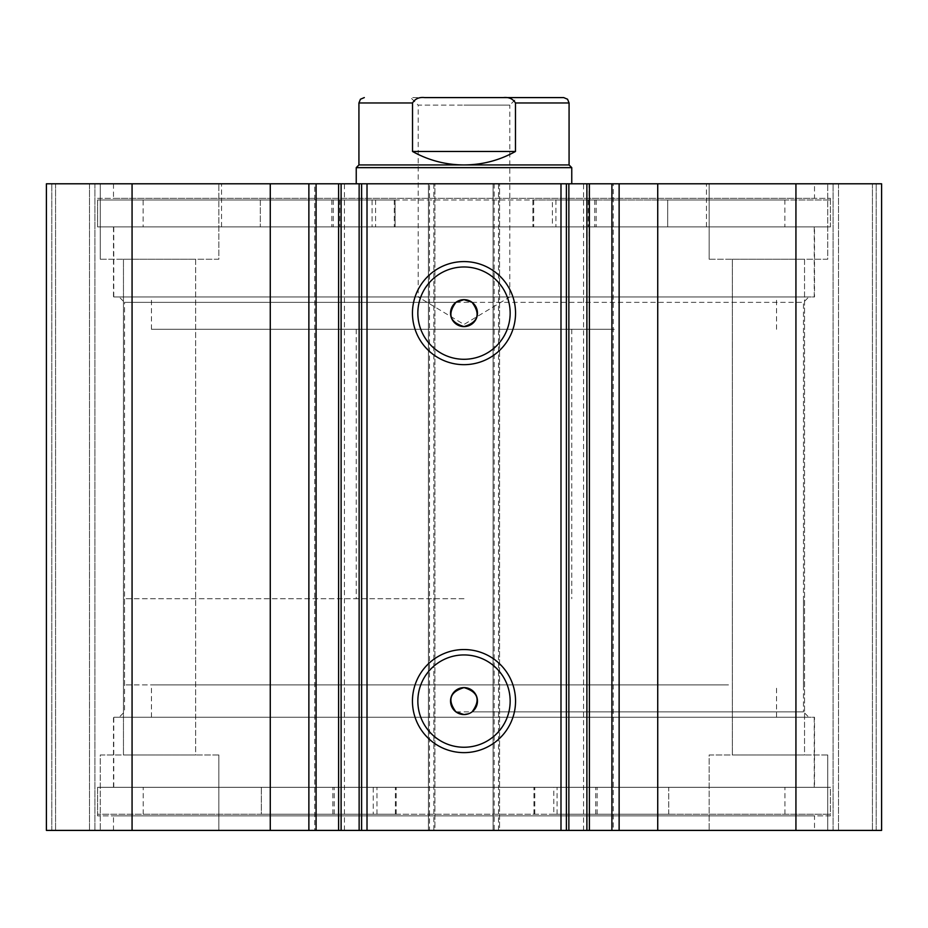 <?xml version="1.0" encoding="UTF-8"?>
<svg xmlns="http://www.w3.org/2000/svg" width="928" height="928" viewBox="0 0 928 928"><rect width="100%" height="100%" fill="white"/><g stroke="black" fill="none" stroke-linecap="round" stroke-linejoin="round"><path stroke-width="0.7" stroke-dasharray="4.64 3.48" d="M760.415 787.304L113.75 787.304L760.415 787.304M760.415 717.251L113.75 717.251L760.415 717.251M728.492 717.251L151.473 717.251L728.492 717.251M728.492 684.922L151.473 684.922L728.492 684.922M358.962 183.802L358.962 830.409L338.616 830.409L338.616 183.802L358.962 183.802L339.022 183.802M314.778 830.409L316.1 830.409L314.778 830.409L314.778 183.802L316.1 183.802L314.778 183.802M569.038 830.409L569.038 183.802L588.978 183.802L589.384 830.409L569.038 830.409L583.573 830.409L583.573 183.802M613.222 183.802L611.9 183.802L613.222 183.802L613.222 830.409L611.9 830.409L613.222 830.409M588.978 183.802L569.038 183.802M455.915 711.869L803.474 711.869L808.856 717.251L119.144 717.251L808.856 717.251M468.431 713.806L472.085 711.869L803.474 711.869L803.474 302.354L124.526 302.354L124.526 711.869L119.144 717.251M455.915 302.354L124.526 302.354L119.144 296.96L808.856 296.96L119.144 296.96M472.085 302.354L803.474 302.354L808.856 296.96M464 654.936A46.156 46.156 0 0 0 417.844 701.092A46.156 46.156 0 0 0 464 747.249A46.156 46.156 0 0 0 510.156 701.092A46.156 46.156 0 0 0 464 654.936M464 266.974A46.156 46.156 0 0 0 417.844 313.13A46.156 46.156 0 0 0 464 359.287A46.156 46.156 0 0 0 510.156 313.13A46.156 46.156 0 0 0 464 266.974M814.517 787.304L113.483 787.304L814.517 787.304L814.517 717.251L113.483 717.251L814.517 717.251M113.483 787.304L113.483 717.251M830.409 815.863L97.591 815.863L830.409 815.863L830.409 787.304L97.591 787.304L830.409 787.304L143.202 787.304L261.348 787.304L261.348 814.25L396.198 814.25L97.591 814.25L830.409 814.25L553.796 814.25L553.796 787.304M97.591 815.863L97.591 787.304L830.409 787.304L830.409 814.25M814.517 830.409L113.483 830.409L814.517 830.409L814.517 815.863L113.483 815.863L814.517 815.863M113.483 830.409L113.483 815.863M814.517 226.908L113.483 226.908L814.517 226.908L814.517 296.96L113.483 296.96L814.517 296.96M113.483 226.908L113.483 296.96M830.409 198.348L830.409 226.908L97.591 226.908L830.409 226.908L97.591 226.908L784.868 226.908L667.684 226.908L667.684 199.972L532.881 199.972L830.409 199.972L97.591 199.972L97.591 226.908L97.591 198.348L830.409 198.348L97.591 198.348M814.517 183.802L113.483 183.802L814.517 183.802L814.517 198.348L113.483 198.348L814.517 198.348M113.483 183.802L113.483 198.348M709.166 259.237L709.166 183.802L827.718 183.802L709.166 183.802L827.718 183.802L709.166 183.802L709.166 259.237L827.718 259.237L827.718 183.802L827.718 259.237L709.166 259.237M100.282 259.237L100.282 183.802L218.834 183.802L100.282 183.802L218.834 183.802L100.282 183.802L100.282 259.237L218.834 259.237L218.834 183.802L218.834 259.237L100.282 259.237M827.718 754.974L827.718 830.409L709.166 830.409L827.718 830.409L709.166 830.409L827.718 830.409L827.718 754.974L709.166 754.974L709.166 830.409L709.166 754.974L827.718 754.974M218.834 754.974L218.834 830.409L100.282 830.409L218.834 830.409L100.282 830.409L218.834 830.409L218.834 754.974L100.282 754.974L100.282 830.409L100.282 754.974L218.834 754.974M195.657 259.237L195.657 754.974L123.459 754.974L195.657 754.974L123.459 754.974L195.657 754.974L195.657 259.237L123.459 259.237L123.459 754.974L123.459 259.237L195.657 259.237M804.541 259.237L804.541 754.974L732.343 754.974L804.541 754.974L732.343 754.974L804.541 754.974L804.541 259.237L732.343 259.237L732.343 754.974L732.343 259.237L804.541 259.237M358.962 830.409L339.022 830.409M429.513 183.802L46.4 183.802L46.4 830.409L434.907 830.409L434.907 183.802L428.434 183.802L428.434 830.409L434.907 830.409L434.907 183.802L429.513 183.802L429.513 830.409M89.506 830.409L55.564 830.409L94.9 830.409L89.506 830.409L89.506 183.802L51.794 183.802L94.9 183.802L89.506 183.802L89.506 830.409M433.828 183.802L428.434 183.802L428.434 830.409L433.828 830.409L433.828 183.802L494.172 183.802L494.172 830.409L433.828 830.409M494.172 830.409L499.566 830.409L499.566 183.802L493.093 183.802L493.093 830.409L499.566 830.409L499.566 183.802L494.172 183.802M493.093 830.409L881.6 830.409L872.436 830.409L881.6 830.409L881.6 183.802L493.093 183.802L493.093 830.409M838.494 830.409L872.436 830.409L833.1 830.409L838.494 830.409L838.494 183.802L872.436 183.802L833.1 183.802L838.494 183.802L838.494 830.409M583.573 830.409L588.978 830.409M46.4 183.802L51.794 183.802L46.4 183.802L46.4 830.409L46.4 183.802M132.066 183.802L132.066 830.409M881.6 183.802L881.6 830.409L881.6 183.802M795.934 830.409L795.934 183.802M566.382 830.409L566.382 183.802M361.618 183.802L361.618 830.409M55.564 183.802L55.564 830.409L55.564 183.802M94.9 183.802L94.9 830.409L94.9 183.802M872.436 183.802L872.436 830.409L872.436 183.802M833.1 830.409L833.1 183.802L833.1 830.409M344.427 830.409L344.427 183.802M614.382 329.289L151.473 329.289L614.382 329.289M614.382 296.96L151.473 296.96L614.382 296.96M412.148 183.802L571.764 183.802L412.148 183.802M412.148 329.289L571.764 329.289L412.148 329.289M580.684 226.908L221.525 226.908L580.684 226.908M580.684 183.802L221.525 183.802L580.684 183.802M632.536 296.96L113.75 296.96L632.536 296.96M632.536 226.908L113.75 226.908L632.536 226.908M464 97.591L517.348 97.591L509.797 105.131L464 105.131L509.797 105.131L509.797 296.96L464 296.96L509.797 296.96L464 324.475L418.203 296.96L464 296.96L418.203 296.96L418.203 105.131L464 105.131L418.203 105.131L410.652 97.591L464 97.591M569.073 164.94L358.927 164.94M571.764 167.643L356.236 167.643M464 684.922L124.526 684.922L464 684.922M464 598.711L124.526 598.711L464 598.711M563.69 97.591L503.324 97.591C508.834 96.964 512.882 98.762 515.469 102.973L515.469 151.473C499.473 160.37 482.305 164.859 464 164.94C445.695 164.859 428.527 160.37 412.531 151.473L412.531 102.973C415.129 98.762 419.178 96.964 424.676 97.591L410.652 97.591M503.324 97.591L424.676 97.591M515.469 151.473L412.531 151.473M97.591 199.972L395.119 199.972L395.119 226.908L395.084 199.972L260.327 199.972L260.316 226.908L260.327 199.972L143.132 199.972L143.132 226.908M372.093 199.972L339.764 199.972L372.093 199.972L372.093 226.908L339.764 226.908L372.093 226.908M339.764 199.972L339.764 226.908M588.236 199.972L555.907 199.972L588.236 199.972L588.236 226.908L555.907 226.908L588.236 226.908M555.907 199.972L555.907 226.908M143.132 199.972L784.868 199.972L784.868 226.908M830.409 199.972L830.409 226.908L552.415 226.908L552.415 199.972M375.585 199.972L375.585 226.908M784.868 199.972L667.684 199.972L667.673 226.908L552.415 226.908M532.881 199.972L532.916 226.908L532.881 199.972M553.796 814.25L668.717 814.25L668.717 787.304M589.396 787.304L557.067 787.304L589.396 787.304L589.396 814.25L557.067 814.25L589.396 814.25M373.253 787.304L340.924 787.304L373.253 787.304L373.253 814.25L340.924 814.25L373.253 814.25M668.717 814.25L143.202 814.25L261.36 814.25L261.36 787.304L97.591 787.304L97.591 814.25M376.965 814.25L376.965 787.304M668.694 814.25L668.694 787.304M498.487 830.409L498.487 183.802M51.794 830.409L51.794 183.802L51.794 830.409M876.206 830.409L876.206 183.802L876.206 830.409M515.469 102.973L569.073 102.973M358.927 102.973L412.531 102.973M533.693 199.972L533.693 226.908M594.755 199.972L594.755 226.908M596.147 199.972L596.147 226.908M333.245 199.972L333.245 226.908M394.307 199.972L394.307 226.908M331.853 199.972L331.853 226.908M533.994 814.25L533.994 787.304M396.163 814.25L396.163 787.304M395.386 814.25L395.386 787.304M334.219 814.25L334.219 787.304M332.839 814.25L332.839 787.304M595.741 814.25L595.741 787.304M534.772 814.25L534.772 787.304M597.133 814.25L597.133 787.304M113.75 787.304L113.75 717.251M151.473 717.251L151.473 684.922M776.527 717.251L776.527 684.922M814.25 787.304L814.25 717.251M776.527 329.289L776.527 296.96M356.236 329.289L356.236 598.711M706.475 226.908L706.475 183.802M814.25 296.96L814.25 226.908M113.75 296.96L113.75 226.908M221.525 226.908L221.525 183.802M571.764 329.289L571.764 598.711M151.473 329.289L151.473 296.96M124.526 684.922L124.526 598.711M803.474 684.922L803.474 598.711M784.926 814.25L784.926 787.304M143.202 814.25L143.202 787.304M340.924 814.25L340.924 787.304M557.067 814.25L557.067 787.304M396.198 814.25L396.198 787.304M533.96 814.25L533.96 787.304"/><path stroke-width="1.39" d="M270.268 830.409L270.268 183.802L46.4 183.802L46.4 830.409L338.616 830.409L338.616 183.802L367.012 183.802L367.012 830.409L359.136 830.409L359.136 183.802M316.1 830.409L316.1 183.802L338.616 183.802M795.934 183.802L795.934 830.409L881.6 830.409L881.6 183.802L568.864 183.802L568.864 830.409L367.012 830.409M795.934 830.409L568.864 830.409M464 364.669A51.55 51.55 0 0 1 412.45 313.13A51.55 51.55 0 0 1 464 261.58A51.55 51.55 0 0 1 515.55 313.13A51.55 51.55 0 0 1 464 364.669M464 266.974A46.156 46.156 0 0 0 417.844 313.13A46.156 46.156 0 0 0 464 359.287A46.156 46.156 0 0 0 510.156 313.13A46.156 46.156 0 0 0 464 266.974M464 752.631A51.55 51.55 0 0 1 412.45 701.092A51.55 51.55 0 0 1 464 649.542A51.55 51.55 0 0 1 515.55 701.092A51.55 51.55 0 0 1 464 752.631M464 654.936A46.156 46.156 0 0 0 417.844 701.092A46.156 46.156 0 0 0 464 747.249A46.156 46.156 0 0 0 510.156 701.092A46.156 46.156 0 0 0 464 654.936M468.431 713.806L464 714.56L455.915 711.869C447.192 699.979 449.883 691.894 464 687.613A13.468 13.468 0 0 0 450.532 701.092A13.468 13.468 0 0 0 464 714.56A13.468 13.468 0 0 0 477.468 701.092A13.468 13.468 0 0 0 464 687.613C478.106 691.894 480.808 699.979 472.085 711.869M455.915 302.354C447.18 314.221 449.883 322.306 464 326.598C478.106 322.318 480.808 314.244 472.085 302.354L464 299.651A13.468 13.468 0 0 0 450.532 313.13A13.468 13.468 0 0 0 464 326.598A13.468 13.468 0 0 0 477.468 313.13A13.468 13.468 0 0 0 464 299.651L455.915 302.354M341.11 183.802L341.11 830.409L359.136 830.409M341.11 830.409L338.616 830.409M560.988 830.409L560.988 183.802L367.012 183.802M560.988 183.802L568.864 183.802M270.268 183.802L316.1 183.802M132.066 830.409L132.066 183.802M566.382 183.802L566.382 830.409M361.618 830.409L361.618 183.802M611.9 830.409L611.9 183.802M517.348 97.591L424.676 97.591C419.166 96.964 415.118 98.762 412.531 102.973L358.927 102.973L360.447 99.226L364.31 97.591M358.927 164.94L569.073 164.94L571.764 167.643L356.236 167.643L358.927 164.94L358.927 102.973M569.073 164.94L569.073 102.973L515.469 102.973L515.469 151.473C499.473 160.37 482.305 164.859 464 164.94C445.695 164.859 428.527 160.37 412.531 151.473L412.531 102.973M515.469 102.973C512.871 98.762 508.822 96.964 503.324 97.591L424.676 97.591M515.469 151.473L412.531 151.473M503.324 97.591L563.69 97.591L567.553 99.226L569.073 102.973M657.732 830.409L657.732 183.802M619.127 830.409L619.127 183.802M586.89 830.409L586.89 183.802M308.873 830.409L308.873 183.802M589.384 830.409L589.384 183.802M356.236 183.802L356.236 167.643M571.764 183.802L571.764 167.643"/></g></svg>
